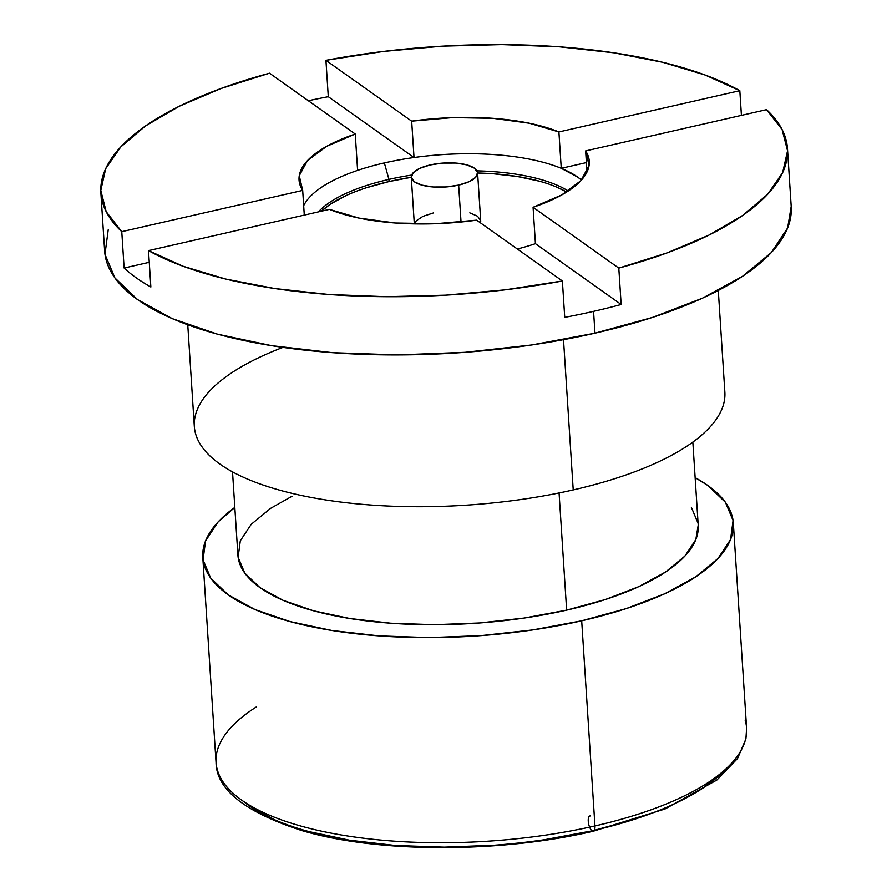 <?xml version="1.0" encoding="UTF-8"?>
<svg xmlns="http://www.w3.org/2000/svg" width="892" height="892" viewBox="0 0 892 892"><rect width="100%" height="100%" fill="white"/><g stroke="black" fill="none" stroke-linecap="round" stroke-linejoin="round"><path stroke-width="1.34" d="M458.644 185.101A33.227 12.009 176.3 0 1 411.29 177.162A33.227 12.009 176.3 0 1 430.245 164.942L419.853 168.332L413.208 172.725L411.323 177.486L414.468 181.856L422.195 185.19L433.3 186.985L446.1 186.952L458.644 185.101L469.036 181.712L475.681 177.307L477.577 172.557L474.421 168.187L466.706 164.853L455.6 163.058L442.789 163.091L430.245 164.942A33.227 12.009 176.3 0 1 477.599 172.881A33.227 12.009 176.3 0 1 458.644 185.101L461.041 222.019L458.644 185.101M539.192 181.143L517.672 176.571L493.466 173.784L477.61 173.003A136.822 49.461 -3.7 0 1 566.61 192.059L557.188 187.32M321.321 211.214A136.822 49.461 -3.7 0 1 389.068 181.544L388.934 179.392L389.068 181.544A136.822 49.461 -3.7 0 1 411.301 177.296L389.068 181.544L366.11 187.833M346.286 195.471L330.352 204.168L321.31 211.214M469.805 212.853L477.521 216.198L480.677 220.569M480.71 220.837L480.42 222.822A33.227 12.009 -3.7 0 0 480.71 220.893L477.599 172.881M414.49 223.881L416.319 220.737L422.964 216.343L433.345 212.954M243.193 801.172A258 93.27 -3.7 0 0 592.076 830.853A258 93.27 -3.7 0 0 724.672 770.03M745.11 720.089A265.827 96.102 176.3 0 1 594.953 825.947L581.684 620.81A265.827 96.102 176.3 0 1 202.796 557.344A265.827 96.102 176.3 0 1 234.819 507.403L218.161 521.865L205.561 540.887L203.053 559.875L210.724 578.116L228.274 594.897L255.056 609.571L290.012 621.579L331.813 630.466L378.855 635.873L429.32 637.613L481.279 635.606L532.725 629.93L581.684 620.81L594.953 825.947A265.827 96.102 -3.7 0 0 746.593 728.173L745.913 738.911L737.539 758.512L716.889 780.021L665.008 808.988L593.347 831.199C500.747 853.02 377.996 853.365 301.775 830.552C244.887 812.121 216.31 789.431 216.054 762.482A265.827 96.102 -3.7 0 0 594.953 825.947A7.816 2.966 77.1 0 1 593.392 831.188A7.816 2.966 -102.9 0 0 594.953 825.947A265.827 96.102 176.3 0 1 217.548 770.565A265.827 96.102 176.3 0 1 256.394 706.899M328.289 96.704A344.011 124.356 -3.7 0 0 308.331 100.74A344.011 124.356 176.3 0 1 328.289 96.704L325.937 60.333L411.669 121.156L414.022 157.527L328.289 96.704L325.937 60.333L383.404 51.446L442.688 46.15L502.018 44.6L559.607 46.83L613.729 52.795L662.756 62.295L705.215 75.051L739.814 90.683L741.419 115.38L739.814 90.683L558.905 131.949L739.814 90.683A344.011 124.356 176.3 0 0 325.937 60.333L411.669 121.156A145.418 52.572 176.3 0 1 558.905 131.949L561.258 168.32L577.693 177.107L581.461 180.039A145.418 52.572 176.3 0 0 561.258 168.32L558.905 131.949L529.357 123.23L492.964 118.313L452.657 117.599L411.669 121.156L414.022 157.527L328.289 96.704M357.603 170.394A145.418 52.572 176.3 0 1 384.352 162.924A145.418 52.572 176.3 0 1 414.022 157.527A145.418 52.572 176.3 0 1 561.258 168.32A145.418 52.572 -3.7 0 0 414.022 157.527A145.418 52.572 176.3 0 0 384.352 162.924L388.934 179.392A136.822 49.461 176.3 0 1 411.636 175.077A136.822 49.461 -3.7 0 0 388.934 179.392L384.352 162.924A145.418 52.572 176.3 0 0 357.603 170.394L355.25 134.023L269.518 73.2L355.25 134.023L357.603 170.394A145.418 52.572 -3.7 0 0 303.681 205.673A145.418 52.572 176.3 0 1 357.603 170.394M564.736 317.351A344.011 124.356 -3.7 0 0 593.559 311.353A344.011 124.356 -3.7 0 0 621.155 304.484L535.434 243.661A145.418 52.572 176.3 0 1 517.338 249.024A145.418 52.572 176.3 0 0 535.434 243.661L533.082 207.29L618.803 268.113L621.155 304.484L535.434 243.661L533.082 207.29L561.692 194.958L580.87 180.686L589.077 165.6L585.643 150.915L587.003 172.011L585.643 150.915A145.418 52.572 176.3 0 1 589.278 161.274A145.418 52.572 176.3 0 1 533.082 207.29L618.803 268.113L621.155 304.484A344.011 124.356 176.3 0 1 593.559 311.353A344.011 124.356 176.3 0 1 564.736 317.351L562.384 280.98L476.663 220.157A145.418 52.572 176.3 0 1 329.427 209.364L148.507 250.63L150.86 287.001A344.011 124.356 176.3 0 1 124.122 268.035A344.011 124.356 -3.7 0 0 150.86 287.001L148.507 250.63L329.427 209.364L358.974 218.083L395.357 223L435.664 223.714L476.663 220.157L562.384 280.98A344.011 124.356 176.3 0 1 148.507 250.63L183.116 266.262L225.576 279.018L274.602 288.517L328.713 294.483L386.314 296.713L445.643 295.163L504.928 289.867L562.384 280.98L564.736 317.351M586.39 162.589L561.258 168.32L586.39 162.589M787.458 148.462A344.011 124.356 176.3 0 0 766.551 109.649L585.643 150.915L766.551 109.649L782.128 129.619L787.547 150.826L782.641 172.624L767.555 194.367L742.757 215.407L708.984 235.087L667.249 252.837L618.803 268.113A344.011 124.356 176.3 0 0 787.458 148.462L791.215 206.654A344.011 124.356 -3.7 0 1 594.975 333.173L593.559 311.353L594.975 333.173L652.688 317.362L702.528 298.151L742.59 276.264L771.324 252.57L787.625 227.951L791.204 206.386M100.874 192.85A344.011 124.356 176.3 0 0 121.769 231.664L124.122 268.035L149.265 262.304L124.122 268.035L121.769 231.664L302.689 190.397L304.283 215.095L302.689 190.397A145.418 52.572 176.3 0 1 299.043 180.039A145.418 52.572 176.3 0 1 355.25 134.023L326.639 146.355L307.461 160.627L299.255 175.713L302.689 190.397L121.769 231.664L106.204 211.694L100.785 190.487L105.691 168.688L120.766 146.946L145.574 125.906L179.348 106.226L221.082 88.475L269.518 73.2A344.011 124.356 176.3 0 0 100.874 192.85L104.643 251.053A344.011 124.356 -3.7 0 0 594.975 333.173L531.61 344.981L465.022 352.318L397.787 354.916L332.482 352.675L271.614 345.661L217.514 334.177L172.268 318.634L137.624 299.634L114.901 277.925L104.966 254.32L108.222 229.746M581.684 620.81L626.284 608.589L664.796 593.737L695.749 576.834L717.96 558.515L730.559 539.504L733.068 520.515L725.408 502.274L707.847 485.493L695.136 477.633A265.827 96.102 176.3 0 1 733.324 523.035A265.827 96.102 176.3 0 1 581.684 620.81M691.345 507.292L698.001 523.113M698.213 525.132L695.816 539.593L684.878 556.095L665.61 571.984L638.761 586.657L605.345 599.536L566.643 610.139L524.162 618.056L479.528 622.973L434.449 624.712L390.663 623.207L349.842 618.513L313.583 610.808L283.243 600.383L260.018 587.65L244.776 573.099L238.119 557.277L240.305 540.797L251.243 524.295L270.51 508.407L292.074 496.231M594.34 830.329L635.36 818.99M672.746 804.573L702.796 788.171L724.337 770.398M249.069 805.699L275.048 819.938M308.989 831.6L349.553 840.219L395.212 845.471L444.194 847.155L494.625 845.215M544.555 839.707L592.076 830.853M476.986 170.851A136.822 49.461 176.3 0 1 568.249 191.011A136.822 49.461 -3.7 0 0 476.986 170.851M187.755 324.777L194.322 426.454A265.827 96.102 -3.7 0 0 573.221 489.92L563.51 339.674L573.221 489.92A265.827 96.102 176.3 0 1 238.443 474.923A265.827 96.102 176.3 0 1 282.954 347.389M232.522 471.868L237.896 555.08A230.638 83.38 -3.7 0 0 566.643 610.139L559.072 492.964L566.643 610.139A230.638 83.38 -3.7 0 0 698.224 525.31L692.839 442.097M573.221 489.92A265.827 96.102 -3.7 0 0 724.861 392.145L718.294 290.469M388.934 179.392A136.822 49.461 -3.7 0 0 318.399 211.883A136.822 49.461 176.3 0 1 388.934 179.392M593.392 831.188A7.816 2.966 77.1 0 1 588.564 823.528A7.816 2.966 77.1 0 1 590.482 815.979M414.312 223.87L411.29 177.218M202.796 557.344L216.054 762.482M733.324 523.035L746.593 728.173"/></g></svg>
